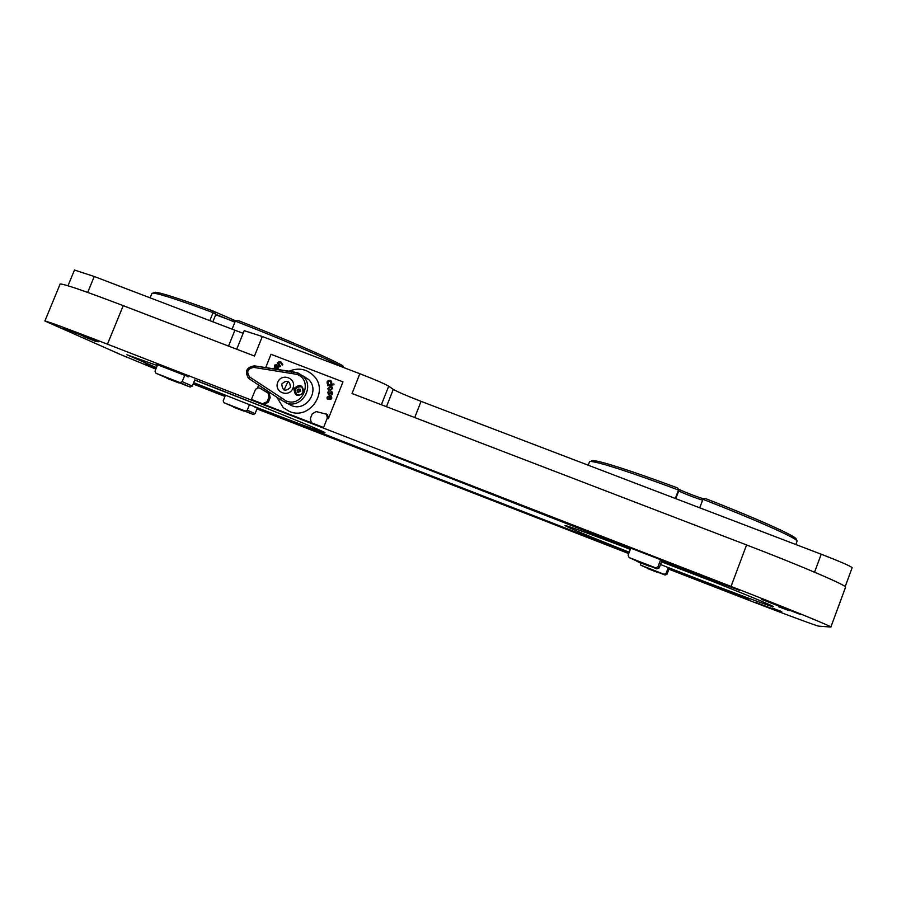 <?xml version="1.0" encoding="UTF-8"?>
<svg xmlns="http://www.w3.org/2000/svg" width="897" height="897" viewBox="0 0 897 897"><rect width="100%" height="100%" fill="white"/><g stroke="black" fill="none" stroke-linecap="round" stroke-linejoin="round"><path stroke-width="1.35" d="M789.248 610.711L778.529 606.731L789.248 610.711M156.067 368.521L144.989 364.025L156.156 368.308M781.758 611.631L772.283 608.088L781.758 611.631M83.107 336.297L96.024 341.555L83.107 336.297M157.569 364.821L157.02 364.059M830.869 627.025L845.546 587.255C848.338 586.1 801.492 565.973 746.584 544.95L731.044 586.425L107.461 344.19C68.598 329.143 47.743 321.406 44.884 320.991L119.951 354.293L155.831 369.104M184.199 374.61L188.191 376.942M668.893 568.171L749.006 599.734L669.072 568.833M649.854 566.108L656.963 568.877L659.205 567.879L661.706 561.41C721.76 584.687 776.028 606.753 773.192 606.641C772.922 607.516 723.576 589.105 671.169 568.698L660.484 564.527M629.246 552.238C588.398 536.002 566.994 527.111 565.043 525.541C567.353 525.676 589.116 533.603 630.344 549.323M660.54 559.683L660.876 560.625M746.584 544.95L352.028 393.491L359.854 373.746L262.316 336.521L244.208 330.657M262.316 336.521L254.479 356.042L123.225 305.653C84.352 290.841 63.317 283.631 60.144 284.024L60.077 284.17M194.671 379.88L195.019 380.036C258.829 404.76 329.378 433.475 324.893 432.769C320.408 431.805 296.1 422.756 251.967 405.635L193.674 382.66M156.437 367.613L126.903 354.764L157.278 365.561M224.968 396.44L193.135 383.983M256.99 408.909L628.741 553.561M668.938 569.203L729.44 592.749C774.077 610.128 816.965 626.196 818.883 626.162L830.857 627.048C833.235 627.025 785.974 607.74 731.044 586.425M156.84 364.496L184.02 375.058M780.211 611.619L755.375 602.324L780.211 611.619M76.48 333.348L63.62 328.1L75.953 332.518L98.636 341.835L76.48 333.348L76.705 332.798M630.613 548.639L390.957 454.947L739.476 590.349L660.36 560.154M777.946 605.251L800.247 614.389L761.362 599.286L777.946 605.251M254.647 407.014L629.01 552.855M628.875 553.191L257.136 408.55M225.113 396.093L193.337 383.501M193.348 383.479L225.237 395.768M381.371 404.749L388.704 386.181C384.499 383.714 374.89 379.566 359.854 373.746M388.704 386.181L393.29 389.376L386.461 406.7M414.706 417.553L421.074 401.351C406.621 395.745 397.36 391.765 393.29 389.376M421.074 401.351L821.226 554.223C840.567 561.713 850.872 566.22 852.15 567.745L845.176 586.638M74.473 270.031L94.252 276.5L234.913 330.231L228.522 346.085M243.154 333.28L234.913 330.231M702.945 499.326C752.247 518.41 793.329 536.574 796.951 540.667L795.953 538.525C792.365 534.489 752.998 516.997 705.199 498.452L702.945 499.326L699.738 507.803M675.306 498.474L678.513 490.009L677.538 487.912C630.389 470.521 602.156 461.383 592.861 460.497L591.74 460.677M704.022 498.911C699.043 497.757 679.242 490.02 677.908 488.697M588.208 465.195L589.564 461.675L590.764 461.428C600.396 462.404 629.638 471.934 678.513 490.009L678.816 490.838C679.5 491.881 699.929 499.797 702.665 500.066M795.83 544.513L797.175 540.902M622.731 546.419L630.299 549.435M661.504 561.825L714.371 582.086M343.887 367.647L342.732 365.696C329.098 357.925 283.093 337.99 237.884 320.442L235.317 321.126L232.076 329.154M347.969 369.205L343.854 367.602M235.945 320.958L212.667 310.844C180.701 299.026 161.55 292.826 155.226 292.243L154.306 293.229M212.667 310.844L213.049 312.638L215.874 314.331L234.891 322.191M209.808 320.644L213.049 312.638C179.669 300.26 159.711 293.745 153.163 293.106L151.974 293.308L150.124 297.838M235.317 321.126C280.604 338.651 327.472 358.845 342.486 367.108M234.992 321.933L215.695 314.769M194.727 380.048L266.218 408.113M260.949 388.693L269.313 393.716L270.188 397.606L268.293 402.316L263.796 404.356L323.582 427.477L327.327 418.047L328.403 418.596L327.629 414.784L326.553 414.223L327.327 418.047M262.552 403.773L251.395 399.434L255.555 389.32L257.674 387.908L259.76 388.098L268.08 393.099L268.954 397.001L267.059 401.721L262.552 403.773L263.796 404.356M327.764 392.763L329.031 394.646L331.307 392.258L331.868 393.211L331.24 394.613L332.058 394.669L332.507 393.267L331.273 391.462L328.997 393.85L328.414 392.83L329.143 391.305L328.28 391.26L327.764 392.763M328.717 391.922L328.728 393.794M329.143 391.35L328.75 391.933M330.331 393.705L328.47 394.489M331.576 392.337L330.376 393.716M331.24 394.613L332.058 394.669M331.856 391.641L332.552 393.29L332.092 394.691M273.574 368.409L271.499 368.488M278.418 366.481L278.653 367.781L278.418 366.481L277.61 367.949L275.973 368.252M276.041 365.214L276.825 365.707L275.043 367.366L275.166 365.55L276.074 365.236L274.762 366.458L275.054 367.344M278.653 367.781L278.092 368.465L278.653 367.781M276.848 364.754L274.785 365.057L274.807 368.286L278.059 368.443L275.57 368.914M275.424 367.792L277.812 365.651L275.457 367.815M280.514 366.346L279.83 366.761L280.514 366.346L278.687 363.532L279.371 362.399L280.335 362.422L282.174 365.157L282.813 364.72L280.873 361.827L279.113 361.659L277.386 362.993L279.83 366.761M280.548 361.569L282.858 364.743L282.174 365.157M280.111 362.253L278.687 363.532M280.469 366.324L278.642 363.509M327.057 383.064L327.741 384.275L328.571 384.039L327.708 382.873L329.031 381.124L330.746 381.393L330.836 383.4L331.666 383.165L331.677 381.763L330.701 380.44L328.84 380.35L327.248 381.416L327.057 383.064M330.836 383.4L331.666 383.165M330.825 380.507L331.711 383.187M327.741 384.275L328.605 384.062M330.522 381.214L329.064 381.135L327.741 382.896L328.179 383.669M333.841 383.916L327.573 385.06L327.685 385.833L333.953 384.678L333.841 383.916L333.998 384.701L327.685 385.833M330.331 390.554L332.63 388.323L332.148 387.078L330.13 386.45L327.82 388.681L328.324 389.948L330.365 390.576L328.75 390.285M330.163 387.246L331.98 388.367L330.287 389.758L328.773 389.365L328.481 388.636L330.163 387.246L328.515 388.659L329.031 389.567M331.475 387.459L330.208 387.269M331.755 386.753L332.675 388.345L330.365 390.576M329.648 396.182L327.764 397.371L329.659 396.171L328.964 399.311L331.004 399.199L331.789 397.988L331.307 396.126L331.823 397.999L331.038 399.21L328.997 399.333M327.764 397.371L327.753 398.335L327.764 397.371M327.719 398.313L327.954 399.03L327.102 398.851L327.921 399.008L327.719 398.313M330.825 395.756L329.872 395.409L327.069 397.225L327.102 398.851M330.231 396.283L331.184 397.82L329.692 398.683L330.231 396.283L329.737 398.683M326.25 413.966L327.629 414.784M265.68 367.591L271.006 354.293L342.979 381.864L328.403 418.596M257.517 387.953L258.65 385.093M289.103 371.19C298.264 367.434 306.393 368.891 313.479 375.54C329.603 390.8 309.801 420.57 289.518 411.499L283.217 407.642L276.87 397.248M312.279 423.081L311.225 422.431L310.373 418.529L312.268 413.786L316.26 411.566L326.553 414.223M300.641 391.428L297.501 392.168C296.649 389.511 297.546 388.558 300.215 389.332L300.641 391.428M298.185 392.594L298.017 392.438C297.019 390.318 297.703 389.231 300.047 389.175M298.342 392.639L300.17 389.287M298.723 389.197L297.894 390.33L298.241 389.466M292.96 388.21C289.058 398.167 273.675 392.191 277.745 382.313C281.636 372.378 297.008 378.321 292.96 388.21M290.516 387.381C289.888 380.563 286.973 379.442 281.781 383.994C282.409 390.812 285.324 391.933 290.516 387.381M294.945 389.006C296.829 385.912 299.228 385.362 302.11 387.358L303.051 392.146C301.19 395.218 298.824 395.79 295.932 393.85L294.945 389.006M293.936 388.592C294.642 396.182 297.882 397.438 303.679 392.359C302.962 384.768 299.721 383.512 293.936 388.592M301.459 386.831C295.932 386.641 294.283 389.085 296.526 394.153L297.187 394.68M286.233 400.981L249.781 377.099C246.137 371.941 247.449 368.712 253.694 367.389L296.907 374.374C313.715 380.205 302.603 407.989 286.233 400.981L285.896 402.82C300.775 409.492 315.228 387.538 303.276 376.471L297.838 372.905M296.907 374.374L297.894 372.917M303.276 376.034L308.602 379.543C320.408 390.475 306.135 412.149 291.447 405.567L280.593 399.726L281.176 398.033M288.094 381.27L284.024 390.027M650 566.018L636.265 560.659M636.309 560.827L629.122 557.542L628.091 555.243L630.804 548.123M660.45 560.233L657.938 566.87L655.651 567.879L656.963 568.877M655.651 567.879L629.122 557.542M659.205 567.879L657.938 566.87M659.06 572.578L647.017 567.879M664.083 574.271L665.092 575.033L667.054 574.17L666.079 573.385L664.083 574.271L640.85 565.222L640.144 562.711M647.051 568.003L640.85 565.222M658.959 572.645L665.092 575.033M668.276 567.577L666.079 573.385M669.218 568.463L667.054 574.17M179.692 382.84L166.595 377.682M166.651 377.872L155.899 373.23L155.035 371.078L157.771 364.339M179.579 382.907L190.186 387.044L192.294 386.08L182.181 381.651L180.039 382.627L190.186 387.044M180.039 382.627L155.899 373.23M194.784 379.924L192.294 386.08M184.726 375.372L182.181 381.651M244.444 410.961L232.94 406.442M232.973 406.576L223.992 402.719L223.207 400.824L225.45 395.252M244.354 411.017L253.234 414.481L255.096 413.629L247.258 410.198L245.363 411.05L253.234 414.481M245.363 411.05L223.992 402.719M257.271 408.202L255.096 413.629M249.478 404.659L247.258 410.198M170.318 379.577L176.451 381.999L170.318 379.577M236.281 408.135L241.618 410.243L236.281 408.135M640.929 562.912L646.771 565.233L640.929 562.912M651.121 569.875L656.223 571.894L651.121 569.875M107.461 344.19L123.225 305.653M771.33 603.345L771.555 602.728M94.252 276.5L87.715 292.433M821.226 554.223L814.566 572.196M678.76 490.76L675.777 498.654M212.847 321.81L215.874 314.331L215.011 312.257M268.293 402.316L267.059 401.721M268.954 397.001L270.188 397.606M260.141 388.289L261.397 388.917M268.808 393.335L267.575 392.718M249.781 377.099L249.231 378.803L280.559 399.714M253.694 367.389L254.367 365.853L297.838 372.894L308.602 379.543M291.166 373.141L291.794 371.605L254.367 365.853C246.484 367.221 244.533 371.347 248.491 378.231L249.198 378.792M178.604 382.84L167.391 378.478L178.604 382.84M243.524 410.994L233.579 407.115L243.524 410.994M649.136 566.153L636.825 561.354L649.136 566.153M658.297 572.701L647.499 568.496L658.297 572.701M244.219 330.612L236.73 349.225M74.507 269.975L68.004 285.751M44.884 320.991L60.144 284.024M592.861 460.497L590.764 461.428M795.953 538.525L796.951 540.667M155.226 292.243L153.163 293.106M269.313 393.716L268.08 393.099M300.248 389.365L298.454 392.662M296.526 394.153L295.932 393.85M291.794 371.605L297.826 372.894M166.584 377.514L167.167 378.355M178.795 382.929L179.826 382.716M232.928 406.307L233.433 407.036M243.648 411.05L244.545 410.871M636.253 560.468L636.881 561.365M658.241 572.667L659.172 572.477"/></g></svg>
